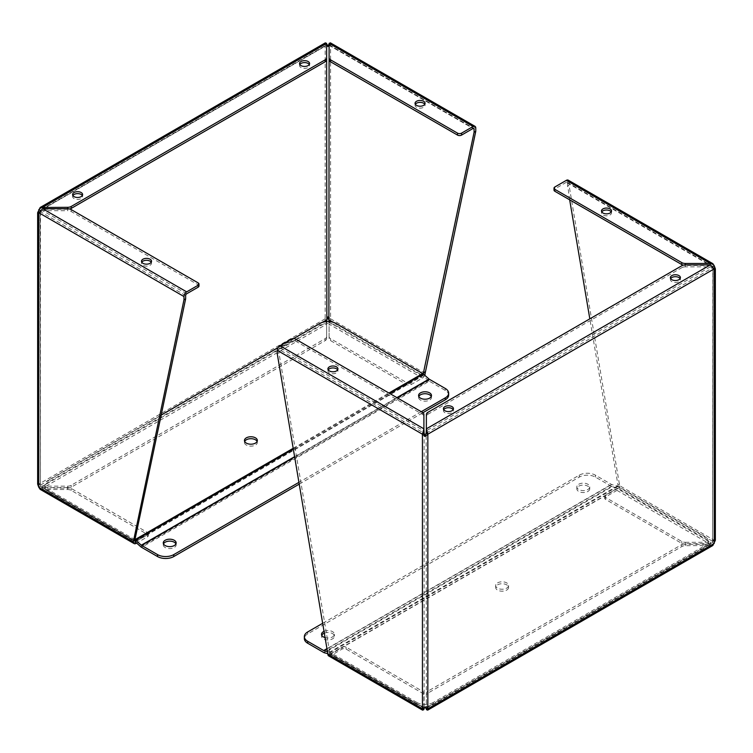<?xml version="1.0" encoding="UTF-8"?>
<svg xmlns="http://www.w3.org/2000/svg" width="753" height="753" viewBox="0 0 753 753"><rect width="100%" height="100%" fill="white"/><g stroke="black" fill="none" stroke-linecap="round" stroke-linejoin="round"><path stroke-width="0.56" stroke-dasharray="3.77 2.82" d="M329.099 44.606L330.567 44.239L330.567 318.792L327.866 316.599L325.164 318.792L326.633 324.176L326.633 338.568A5.045 2.908 180 0 1 325.155 340.629L71.206 487.247A5.045 2.908 180 0 1 67.638 488.104L42.705 488.104L38.77 484.141L37.65 484.16L40.031 484.16L40.455 486.278L38.77 487.257M325.343 42.846L325.164 44.239L326.633 44.606M326.538 321.597L326.633 324.176L42.705 488.104L42.705 486.156L38.77 484.141L38.77 209.588L325.164 44.239L326.858 45.208L326.633 59.732M325.164 44.239L325.164 318.792L326.858 319.761M327.866 316.599L327.866 317.982M425.134 373.384L330.567 318.792L328.882 319.761M329.099 59.732L328.882 45.208L330.567 44.239L330.398 42.846M326.633 43.392L326.633 45.34L40.455 210.558L42.705 209.268L42.705 210.689L40.455 211.734L40.031 212.685L40.455 485.111L40.031 212.685L38.074 212.685L40.455 211.734L40.455 486.278L42.705 487.577L42.705 489.525L40.173 489.356M38.77 212.704L39.768 212.13M326.633 338.568L326.633 322.228L42.705 486.156L67.638 486.156L67.638 488.104M326.633 336.629A5.045 2.908 180 0 1 325.155 338.681L71.206 485.299A5.045 2.908 180 0 1 67.638 486.156M330.567 318.792L329.099 324.176L329.193 321.587M424.739 375.239A3.821 2.203 -60 0 1 422.433 378.062L410.95 384.689A2.861 1.657 180 0 1 406.893 384.689L330.576 340.629A5.045 2.908 180 0 1 329.099 338.568L329.099 324.176L422.433 378.062M410.95 384.689L410.95 382.74L422.433 376.114A1.431 0.828 -60 0 0 423.45 374.354L423.45 374.1M329.099 45.34L473.063 128.452L329.099 45.34L329.099 43.392M72.89 195.554A5.017 2.899 0 0 0 72.599 196.524A5.017 2.899 0 0 0 74.067 198.566A5.017 2.899 0 0 0 79.526 199.197A5.017 2.899 0 0 0 82.623 196.524A5.017 2.899 0 0 0 82.331 195.554M299.845 64.523A5.017 2.899 0 0 0 299.553 65.492A5.017 2.899 0 0 0 301.021 67.544A5.017 2.899 0 0 0 306.48 68.165A5.017 2.899 0 0 0 309.577 65.492A5.017 2.899 0 0 0 309.285 64.523M186.669 293.802L42.705 210.689L67.638 210.689L67.638 209.268A5.045 2.908 0 0 0 69.718 209.005M67.638 209.268L42.705 209.268L326.633 45.34M136.029 543.412L42.705 489.525L67.638 489.525A5.045 2.908 180 0 1 71.206 490.382L147.522 534.442A2.861 1.657 180 0 1 148.36 535.609A2.861 1.657 180 0 1 147.522 536.776L136.632 543.064M67.638 489.525L67.638 487.577A5.045 2.908 180 0 1 71.206 488.433L147.522 532.493A2.861 1.657 180 0 1 148.36 533.661A2.861 1.657 180 0 1 147.522 534.837L136.029 541.463A1.431 0.828 -60 0 1 135.314 541.539L41.368 487.295M422.433 376.114L329.099 322.228L329.099 338.568M67.638 487.577L42.705 487.577L136.029 541.463M410.95 382.74A2.861 1.657 180 0 1 406.893 382.74L330.576 338.681A5.045 2.908 180 0 1 329.099 336.629M415.345 104.3A5.017 2.899 0 0 0 415.054 105.269A5.017 2.899 0 0 0 416.522 107.321A5.017 2.899 0 0 0 421.991 107.943A5.017 2.899 0 0 0 425.078 105.269A5.017 2.899 0 0 0 424.786 104.3M151.231 262.232A5.017 2.899 180 0 1 151.522 263.211A5.017 2.899 180 0 1 148.426 265.884A5.017 2.899 180 0 1 142.957 265.254A5.017 2.899 180 0 1 141.489 263.211A5.017 2.899 180 0 1 141.78 262.232M198.99 286.008A2.861 1.657 0 0 0 198.152 284.832L71.206 211.546A5.045 2.908 0 0 0 67.638 210.689M257.112 441.446A6.448 3.727 180 0 1 257.338 442.425A6.448 3.727 180 0 1 255.446 445.061A6.448 3.727 180 0 1 248.424 445.861A6.448 3.727 180 0 1 244.443 442.425A6.448 3.727 180 0 1 244.669 441.446M48.248 482.202A11.464 6.617 0 0 0 44.898 486.88A11.464 6.617 0 0 0 48.248 491.558L134.938 541.614A1.431 0.828 60 0 1 135.201 541.802L422.951 375.672A1.431 0.828 -120 0 0 422.687 375.483L335.998 325.437A11.464 6.617 0 0 0 319.79 325.437L48.248 482.202L48.248 480.254A11.464 6.617 180 0 0 44.898 484.932A11.464 6.617 180 0 0 48.248 489.61L48.248 491.558M135.022 539.713A3.821 2.203 -120 0 0 134.938 539.666L48.248 489.61M293.614 338.596L278.149 347.528M161.18 415.054L48.248 480.254M448.647 395.109A11.464 6.617 0 0 0 445.296 390.431L429.304 381.197L141.564 547.327M140.858 546.819L428.608 380.689A3.821 2.203 -120 0 0 429.304 381.197M428.608 380.689L422.951 375.672M431.253 396.473A6.448 3.727 180 0 1 431.478 397.452A6.448 3.727 180 0 1 429.587 400.078A6.448 3.727 180 0 1 422.565 400.888A6.448 3.727 180 0 1 418.583 397.452A6.448 3.727 180 0 1 418.809 396.473M175.929 543.882A6.448 3.727 180 0 1 176.155 544.861A6.448 3.727 180 0 1 174.263 547.487A6.448 3.727 180 0 1 167.241 548.297A6.448 3.727 180 0 1 163.26 544.861A6.448 3.727 180 0 1 163.486 543.882M299.327 484.066L422.922 412.71M421.275 411.712L299.026 482.296M427.836 708.761L426.142 707.792L710.295 543.732L710.295 545.68L426.367 709.608L426.367 695.217A5.045 2.908 180 0 1 427.845 693.155L681.794 546.537A5.045 2.908 180 0 1 685.362 545.68L712.827 545.511M714.926 540.315L712.969 540.315L712.545 541.266L715.35 540.315L714.23 540.296L714.23 265.743L569.033 181.915A3.821 2.203 120 0 0 568.242 180.165M426.367 695.217L426.367 693.268A5.045 2.908 180 0 1 427.845 691.207L681.794 544.588A5.045 2.908 180 0 1 685.362 543.732L710.295 543.732L712.545 542.442L714.23 543.412M425.134 707.867L425.134 706.493L426.367 708.394M426.829 708.187L425.737 707.265L426.367 707.66L426.142 433.239L712.545 267.889L710.295 266.844L710.295 264.896L712.545 266.722L712.969 268.84L712.545 542.442L712.969 268.84L714.926 268.84L712.545 267.889M422.433 708.761L423.431 708.187M423.901 708.394L425.134 706.493M714.23 268.859L713.232 268.284M713.232 540.87L714.23 540.296L619.663 485.694L569.033 185.172L569.033 181.915M712.827 266.553L712.545 541.266L710.295 542.311L710.295 544.259L714.23 540.296M426.367 693.268L426.367 707.66M329.55 651.656L329.55 653.19A1.431 0.828 120 0 0 329.852 653.849A1.431 0.828 120 0 0 330.567 653.773L424.118 707.792L424.118 433.239L278.921 349.411L278.921 352.668L329.55 651.656L327.866 652.625M328.656 655.91A3.821 2.203 120 0 0 330.567 655.722L342.05 649.095A2.861 1.657 180 0 1 346.107 649.095L422.424 693.155A5.045 2.908 180 0 1 423.901 695.217L423.901 709.608L330.567 655.722M330.567 653.773L342.05 647.147A2.861 1.657 180 0 1 346.107 647.147L422.424 691.207A5.045 2.908 180 0 1 423.901 693.268L423.901 695.217M277.236 353.637L278.921 352.668M295.477 339.076L295.477 341.024A2.861 1.657 0 0 0 291.42 341.024L279.937 347.66A1.431 0.828 120 0 0 278.921 349.411M569.663 199.827L567.348 182.885A1.431 0.828 120 0 0 567.056 182.235A1.431 0.828 120 0 0 566.331 182.301L710.295 265.423L685.362 265.423L685.362 264.896L685.362 266.844L710.295 266.844L426.367 430.772L426.367 414.432M670.669 278.61A5.017 2.899 0 0 0 670.377 279.589A5.017 2.899 0 0 0 675.394 282.479A5.017 2.899 0 0 0 680.401 279.589A5.017 2.899 0 0 0 680.11 278.61M443.715 409.641A5.017 2.899 0 0 0 443.423 410.62A5.017 2.899 0 0 0 448.44 413.51A5.017 2.899 0 0 0 453.447 410.62A5.017 2.899 0 0 0 453.155 409.641M685.362 266.844A5.045 2.908 0 0 0 681.794 267.701L681.794 265.753M427.845 412.371L427.845 414.319A5.045 2.908 -0 0 0 426.367 416.371M427.845 414.319L681.794 267.701M616.971 490.372L710.295 544.259L685.362 544.259A5.045 2.908 180 0 1 681.794 543.402L605.478 499.343A2.861 1.657 180 0 1 604.64 498.175A2.861 1.657 180 0 1 605.478 496.999L616.971 490.372A3.821 2.203 120 0 0 619.663 485.694M567.348 186.142L569.033 185.172M566.331 182.301L554.848 188.937A2.861 1.657 0 0 0 554.01 190.104M619.663 484.16L617.978 485.13L589.825 318.858M685.362 544.259L685.362 542.311A5.045 2.908 180 0 1 681.794 541.454L605.478 497.394A2.861 1.657 180 0 1 604.64 496.227A2.861 1.657 180 0 1 605.478 495.06L616.971 488.424A1.431 0.828 120 0 0 617.978 486.673L617.978 485.13M423.901 707.66L423.901 693.268M423.901 414.432L423.901 430.772L279.937 347.66M685.362 542.311L710.295 542.311L616.971 488.424M328.214 369.864A5.017 2.899 0 0 0 327.922 370.843A5.017 2.899 0 0 0 332.93 373.733A5.017 2.899 0 0 0 337.946 370.843A5.017 2.899 0 0 0 337.655 369.864M423.901 416.371A5.045 2.908 0 0 0 422.424 414.319L422.424 412.371M295.477 341.024L422.424 414.319M611.22 211.932A5.017 2.899 180 0 1 611.511 212.901A5.017 2.899 180 0 1 606.494 215.8A5.017 2.899 180 0 1 601.478 212.901A5.017 2.899 180 0 1 601.769 211.932M683.282 265.16A5.045 2.908 -0 0 0 685.362 265.423M497.554 584.836A6.448 3.727 180 0 1 504.576 584.027A6.448 3.727 180 0 1 508.557 587.462A6.448 3.727 180 0 1 502.11 591.19A6.448 3.727 180 0 1 495.662 587.462A6.448 3.727 180 0 1 497.554 584.836M327.866 653.708L330.049 654.301A1.431 0.828 60 0 1 330.313 654.404L417.002 704.46A11.464 6.617 0 0 0 433.21 704.46L704.752 547.685A11.464 6.617 0 0 0 708.102 543.007A11.464 6.617 0 0 0 704.752 538.329L618.062 488.283A1.431 0.828 -120 0 0 617.799 488.17L612.142 486.654L324.392 652.776M497.554 582.888A6.448 3.727 180 0 1 504.576 582.078A6.448 3.727 180 0 1 508.557 585.523A6.448 3.727 180 0 1 502.11 589.241A6.448 3.727 180 0 1 495.662 585.523A6.448 3.727 180 0 1 497.554 582.888M323.696 652.484L611.436 486.353A3.821 2.203 -120 0 0 612.142 486.654M611.436 486.353L595.454 477.12A11.464 6.617 0 0 0 579.245 477.12L307.704 633.894A11.464 6.617 0 0 0 304.353 638.572M322.877 623.183L579.245 475.181A11.464 6.617 180 0 1 595.454 475.181L611.436 484.405A1.431 0.828 -120 0 0 611.7 484.518L617.356 486.033A3.821 2.203 60 0 1 618.062 486.334L704.752 536.381A11.464 6.617 180 0 1 708.102 541.059A11.464 6.617 180 0 1 704.752 545.746L704.752 547.685M433.21 704.46L433.21 702.511L704.752 545.746M433.21 702.511A11.464 6.617 180 0 1 417.002 702.511L417.002 704.46M327.706 651.656L329.616 652.164A3.821 2.203 60 0 1 330.313 652.465L417.002 702.511M324.552 633.075A6.448 3.727 180 0 1 331.094 632.981A6.448 3.727 180 0 1 334.417 636.229A6.448 3.727 180 0 1 327.969 639.956A6.448 3.727 180 0 1 321.522 636.229A6.448 3.727 180 0 1 321.747 635.259M578.737 486.193A6.448 3.727 180 0 1 585.759 485.384A6.448 3.727 180 0 1 589.74 488.819A6.448 3.727 180 0 1 583.293 492.547A6.448 3.727 180 0 1 576.845 488.819A6.448 3.727 180 0 1 578.737 486.193M324.251 631.249A6.448 3.727 180 0 1 330.934 630.976A6.448 3.727 180 0 1 334.417 634.29A6.448 3.727 180 0 1 325.334 637.687M578.737 484.245A6.448 3.727 180 0 1 585.759 483.435A6.448 3.727 180 0 1 589.74 486.88A6.448 3.727 180 0 1 583.293 490.598A6.448 3.727 180 0 1 576.845 486.88A6.448 3.727 180 0 1 578.737 484.245M325.164 318.792L38.77 484.141M330.567 44.239L475.764 128.066M40.455 485.111L322.303 322.388M71.206 487.247L71.206 485.299M325.155 340.629L325.155 338.681M147.522 536.776L147.522 534.837M423.45 374.354L333.372 322.35M135.022 540.88L40.455 486.278M185.652 295.562L40.455 211.734M330.576 340.629L330.576 338.681M406.893 384.689L406.893 382.74M71.206 488.433L71.206 490.382M71.206 209.598L71.206 211.546M147.522 534.442L147.522 532.493M198.152 284.832L198.152 282.893M134.938 541.614L422.687 375.483M319.79 325.437L319.79 323.489M335.998 323.489L335.998 325.437M445.296 390.431L445.296 388.482M293.256 448.261L388.925 393.028M293.397 449.089L389.715 393.49M294.677 456.638L396.887 397.631M397.179 397.8L294.734 456.949M712.545 542.442L426.142 707.792M685.362 543.732L685.362 545.68M681.794 546.537L681.794 544.588M427.845 693.155L427.845 691.207M342.05 649.095L342.05 647.147M291.42 339.076L291.42 341.024M554.848 186.989L554.848 188.937M605.478 496.999L605.478 495.06M329.55 653.19L424.118 707.792M617.978 486.673L712.545 541.266M567.348 182.885L712.545 266.722M422.424 693.155L422.424 691.207M346.107 649.095L346.107 647.147M681.794 541.454L681.794 543.402M605.478 499.343L605.478 497.394M618.062 488.283L330.313 654.404M595.454 477.12L595.454 475.181M704.752 536.381L704.752 538.329M617.799 488.17L330.049 654.301M618.062 486.334L330.313 652.465M617.356 486.033L329.616 652.164M611.7 484.518L327.216 648.766M327.169 648.531L611.436 484.405M307.704 631.946L307.704 633.894M579.245 475.181L579.245 477.12M328.468 45.735L329.569 44.813M326.171 44.813L327.263 45.735M39.768 484.716L38.074 484.16M41.368 209.55L326.529 44.907M82.623 196.524L82.623 194.575M72.599 196.524L72.599 194.575M309.577 65.492L309.577 63.544M299.553 65.492L299.553 63.544M329.202 44.907L473.778 128.387M425.078 105.269L425.078 103.321M415.054 105.269L415.054 103.321M148.36 533.661L148.36 535.609M151.522 263.211L151.522 261.263M141.489 263.211L141.489 261.263M257.338 442.425L257.338 440.477M244.443 442.425L244.443 440.477M44.898 486.88L44.898 484.932M431.478 397.452L431.478 395.504M418.583 397.452L418.583 395.504M176.155 544.861L176.155 542.913M163.26 544.861L163.26 542.913M426.471 708.093L711.632 543.45M680.401 279.589L680.401 277.641M670.377 279.589L670.377 277.641M453.447 410.62L453.447 408.672M443.423 410.62L443.423 408.672M329.852 653.849L423.798 708.093M567.056 182.235L711.632 265.705M337.946 370.843L337.946 368.895M327.922 370.843L327.922 368.895M604.64 496.227L604.64 498.175M611.511 212.901L611.511 210.953M601.478 212.901L601.478 210.953M508.557 587.462L508.557 585.523M495.662 587.462L495.662 585.523M708.102 543.007L708.102 541.059M334.417 636.229L334.417 634.29M321.522 636.229L321.522 634.29M589.74 488.819L589.74 486.88M576.845 488.819L576.845 486.88"/><path stroke-width="1.13" d="M326.633 44.606L327.866 45.133L329.099 44.606M326.633 43.392L325.343 42.846L40.173 207.489L67.638 207.32A5.045 2.908 0 0 0 71.206 206.463L325.155 59.845A5.045 2.908 0 0 0 326.633 57.783L326.633 43.392L42.705 207.32L42.705 208.741L38.77 212.704L37.65 212.685L40.173 207.489M38.817 212.544L37.65 212.685L37.65 484.16L38.77 487.257L38.77 212.704L183.967 296.531A3.821 2.203 -60 0 1 186.669 291.863L198.152 285.227A2.861 1.657 0 0 0 198.99 284.06A2.861 1.657 0 0 0 198.152 282.893L71.206 209.598A5.045 2.908 0 0 0 67.638 208.741L42.705 208.741L186.669 291.863M329.099 322.228L328.882 319.761L327.866 317.982L326.858 319.761L326.633 322.228M474.974 126.316L330.398 42.846L329.099 43.392L329.099 57.783A5.045 2.908 -0 0 0 330.576 59.845L457.523 133.14A2.861 1.657 0 0 0 461.58 133.14L473.063 126.504A3.821 2.203 -60 0 1 474.974 126.316A3.821 2.203 -60 0 1 475.764 128.066L475.764 131.323L425.134 373.384A3.821 2.203 -60 0 1 424.739 375.239M327.866 45.133L327.866 46.507L329.099 45.34L328.882 319.761L333.372 322.35M328.468 45.735L328.882 45.208M322.303 322.388L326.858 319.761L326.633 45.34L327.263 45.735M326.858 45.208L327.866 46.507M74.067 196.627A5.017 2.899 180 0 1 72.599 194.575A5.017 2.899 180 0 1 77.606 191.686A5.017 2.899 180 0 1 82.623 194.575A5.017 2.899 180 0 1 79.526 197.248A5.017 2.899 180 0 1 74.067 196.627M301.021 65.596A5.017 2.899 180 0 1 299.553 63.544A5.017 2.899 180 0 1 304.56 60.654A5.017 2.899 180 0 1 309.577 63.544A5.017 2.899 180 0 1 306.48 66.217A5.017 2.899 180 0 1 301.021 65.596M38.77 209.588L40.173 210.398M136.632 543.064L136.029 543.412A3.821 2.203 -60 0 1 134.128 543.6A3.821 2.203 -60 0 1 133.337 541.849L183.967 299.788L183.967 296.531M423.45 374.1L423.45 372.82L425.134 371.841M475.764 131.323L474.079 132.293L423.45 372.82M457.523 133.14L457.523 135.088A2.861 1.657 0 0 0 461.58 135.088L473.063 128.452A1.431 0.828 -60 0 1 473.778 128.387A1.431 0.828 -60 0 1 474.079 129.036L474.079 132.293M325.155 59.845L325.155 61.793A5.045 2.908 0 0 0 326.633 59.732L326.633 57.783M82.331 195.554A5.017 2.899 0 0 0 77.606 193.625A5.017 2.899 0 0 0 72.89 195.554M309.285 64.523A5.017 2.899 0 0 0 304.56 62.593A5.017 2.899 0 0 0 299.845 64.523M69.718 209.005A5.045 2.908 0 0 0 71.206 208.412L71.206 206.463M325.155 61.793L71.206 208.412M134.128 543.6L40.173 489.356L38.77 487.257L133.337 541.849M198.152 285.227L198.152 287.175L186.669 293.802A1.431 0.828 -60 0 0 185.652 295.562L185.652 298.819L183.967 299.788M133.337 540.315L135.022 539.336L185.652 298.819M135.314 541.539A1.431 0.828 -60 0 1 135.022 540.88L135.022 539.336M416.522 105.373A5.017 2.899 180 0 1 415.054 103.321A5.017 2.899 180 0 1 420.07 100.431A5.017 2.899 180 0 1 425.078 103.321A5.017 2.899 180 0 1 421.991 105.994A5.017 2.899 180 0 1 416.522 105.373M329.099 57.783L329.099 59.732A5.045 2.908 -0 0 0 330.576 61.793L330.576 59.845M142.957 263.305A5.017 2.899 180 0 1 141.489 261.263A5.017 2.899 180 0 1 146.506 258.364A5.017 2.899 180 0 1 151.522 261.263A5.017 2.899 180 0 1 148.426 263.936A5.017 2.899 180 0 1 142.957 263.305M424.786 104.3A5.017 2.899 0 0 0 420.07 102.37A5.017 2.899 0 0 0 415.345 104.3M457.523 135.088L330.576 61.793M141.78 262.232A5.017 2.899 180 0 1 146.506 260.312A5.017 2.899 180 0 1 151.231 262.232M198.152 287.175A2.861 1.657 0 0 0 198.99 286.008L198.99 284.06M244.669 441.446A6.448 3.727 180 0 1 250.89 438.698A6.448 3.727 180 0 1 257.112 441.446M255.446 443.112A6.448 3.727 180 0 1 248.424 443.912A6.448 3.727 180 0 1 244.443 440.477A6.448 3.727 180 0 1 250.89 436.759A6.448 3.727 180 0 1 257.338 440.477A6.448 3.727 180 0 1 255.446 443.112M135.201 541.802L140.858 546.819A3.821 2.203 60 0 0 141.564 547.327L157.546 556.561A11.464 6.617 0 0 0 173.755 556.561L299.327 484.066M299.026 482.296L173.755 554.613A11.464 6.617 180 0 1 157.546 554.613L141.564 545.379A1.431 0.828 60 0 1 141.3 545.191L135.644 540.174A3.821 2.203 -120 0 0 135.022 539.713M422.922 412.71L445.296 399.787A11.464 6.617 0 0 0 448.647 395.109L448.647 393.16A11.464 6.617 180 0 0 445.296 388.482L429.304 379.248A1.431 0.828 60 0 1 429.041 379.06L423.384 374.043A3.821 2.203 -120 0 0 422.687 373.535L335.998 323.489A11.464 6.617 180 0 0 319.79 323.489L293.614 338.596M278.149 347.528L161.18 415.054M418.809 396.473A6.448 3.727 180 0 1 425.031 393.725A6.448 3.727 180 0 1 431.253 396.473M163.486 543.882A6.448 3.727 180 0 1 169.707 541.134A6.448 3.727 180 0 1 175.929 543.882M429.587 398.139A6.448 3.727 180 0 1 422.565 398.939A6.448 3.727 180 0 1 418.583 395.504A6.448 3.727 180 0 1 425.031 391.776A6.448 3.727 180 0 1 431.478 395.504A6.448 3.727 180 0 1 429.587 398.139M174.263 545.548A6.448 3.727 180 0 1 167.241 546.349A6.448 3.727 180 0 1 163.26 542.913A6.448 3.727 180 0 1 169.707 539.186A6.448 3.727 180 0 1 176.155 542.913A6.448 3.727 180 0 1 174.263 545.548M448.647 393.16A11.464 6.617 180 0 1 445.296 397.848L421.275 411.712M425.134 436.401L424.118 433.239L422.433 434.208L422.433 708.761L425.134 707.867L427.836 708.761L427.657 710.154L712.827 545.511L715.35 540.315L715.35 268.84L714.23 268.859L710.295 264.896L685.362 264.896A5.045 2.908 0 0 0 681.794 265.753L427.845 412.371A5.045 2.908 -0 0 0 426.367 414.432L426.367 428.824L427.836 434.208L425.134 436.401L422.433 434.208L423.901 428.824L423.901 414.432A5.045 2.908 0 0 0 422.424 412.371L295.477 339.076A2.861 1.657 0 0 0 291.42 339.076L279.937 345.712A3.821 2.203 120 0 0 277.236 350.38L277.236 353.637L327.866 654.169A3.821 2.203 120 0 0 328.656 655.91L422.602 710.154L423.901 709.608L423.901 708.394M427.657 710.154L426.367 709.608L426.367 708.394M712.827 266.553L714.23 265.743L715.35 268.84L714.183 268.699M427.836 434.208L427.836 708.761L714.23 543.412L714.23 268.859L427.836 434.208L426.142 433.239L425.134 435.018M714.23 265.743L712.827 263.644L710.295 263.475L710.295 264.896L426.367 428.824L426.142 433.239M678.933 275.589A5.017 2.899 180 0 1 680.401 277.641A5.017 2.899 180 0 1 675.394 280.54A5.017 2.899 180 0 1 670.377 277.641A5.017 2.899 180 0 1 673.474 274.967A5.017 2.899 180 0 1 678.933 275.589M451.979 406.62A5.017 2.899 180 0 1 453.447 408.672A5.017 2.899 180 0 1 448.44 411.571A5.017 2.899 180 0 1 443.423 408.672A5.017 2.899 180 0 1 446.52 405.999A5.017 2.899 180 0 1 451.979 406.62M327.866 654.169L422.433 708.761L422.602 710.154M424.118 433.239L423.901 428.824L279.937 345.712M680.11 278.61A5.017 2.899 0 0 0 678.933 277.537A5.017 2.899 0 0 0 670.669 278.61M453.155 409.641A5.017 2.899 0 0 0 451.979 408.568A5.017 2.899 0 0 0 443.715 409.641M712.827 263.644L568.242 180.165A3.821 2.203 120 0 0 566.331 180.353L554.848 186.989A2.861 1.657 0 0 0 554.01 188.156A2.861 1.657 0 0 0 554.848 189.332L681.794 262.618A5.045 2.908 -0 0 0 685.362 263.475L710.295 263.475L566.331 180.353M589.825 318.858L569.663 199.827M336.478 366.843A5.017 2.899 180 0 1 337.946 368.895A5.017 2.899 180 0 1 332.93 371.794A5.017 2.899 180 0 1 327.922 368.895A5.017 2.899 180 0 1 331.009 366.222A5.017 2.899 180 0 1 336.478 366.843M610.043 208.91A5.017 2.899 180 0 1 611.511 210.953A5.017 2.899 180 0 1 606.494 213.852A5.017 2.899 180 0 1 601.478 210.953A5.017 2.899 180 0 1 604.574 208.28A5.017 2.899 180 0 1 610.043 208.91M337.655 369.864A5.017 2.899 0 0 0 336.478 368.791A5.017 2.899 0 0 0 328.214 369.864M601.769 211.932A5.017 2.899 180 0 1 610.043 210.859A5.017 2.899 180 0 1 611.22 211.932M554.01 188.156L554.01 190.104A2.861 1.657 0 0 0 554.848 191.271L681.794 264.567A5.045 2.908 -0 0 0 683.282 265.16M307.704 641.302A11.464 6.617 180 0 1 304.353 636.624L304.353 638.572A11.464 6.617 0 0 0 307.704 643.25L307.704 641.302L323.696 650.536A1.431 0.828 -120 0 0 323.959 650.648L327.706 651.656M307.704 643.25L323.696 652.484A3.821 2.203 60 0 0 324.392 652.776L327.866 653.708M321.747 635.259A6.448 3.727 180 0 1 323.414 633.602A6.448 3.727 180 0 1 324.552 633.075M325.334 637.687A6.448 3.727 180 0 1 321.522 634.29A6.448 3.727 180 0 1 323.414 631.654A6.448 3.727 180 0 1 324.251 631.249M304.353 636.624A11.464 6.617 180 0 1 307.704 631.946L322.877 623.183M461.58 133.14L461.58 135.088M329.099 43.392L473.063 126.504M67.638 207.32L67.638 208.741M473.063 128.452L474.079 129.036M157.546 556.561L157.546 554.613M135.022 539.619L293.256 448.261M388.925 393.028L422.687 373.535M135.644 540.174L293.397 449.089M389.715 393.49L423.384 374.043M141.3 545.191L294.677 456.638M396.887 397.631L429.041 379.06M429.304 379.248L397.179 397.8M294.734 456.949L141.564 545.379M445.296 397.848L445.296 399.787M173.755 554.613L173.755 556.561M422.433 434.208L277.236 350.38M685.362 264.896L685.362 263.475M681.794 262.618L681.794 264.567M554.848 191.271L554.848 189.332M327.216 648.766L323.959 650.648M323.696 650.536L327.169 648.531"/></g></svg>
